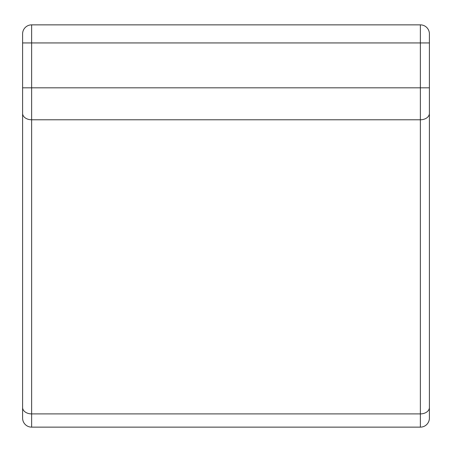 <?xml version="1.0" encoding="UTF-8"?>
<svg xmlns="http://www.w3.org/2000/svg" width="452" height="452" viewBox="0 0 452 452"><rect width="100%" height="100%" fill="white"/><g stroke="black" fill="none" stroke-linecap="round" stroke-linejoin="round"><path stroke-width="0.68" d="M31.64 427.14L420.36 427.14A9.04 9.04 0 0 0 429.4 418.1A9.04 9.04 0 0 1 420.36 427.14A9.04 9.04 0 0 0 429.4 418.1L429.4 42.94L31.64 42.94L31.64 87.818L420.36 87.818L420.36 24.86L31.64 24.86A9.04 9.04 0 0 0 22.6 33.9L22.6 418.1A9.04 9.04 0 0 0 31.64 427.14A9.04 9.04 0 0 1 22.6 418.1A9.04 9.04 0 0 0 31.64 427.14L31.64 413.902L420.36 413.902L420.36 119.78L31.64 119.78L31.64 413.902A9.04 6.39 0 0 1 22.6 407.506M429.4 409.06L429.4 404.54M429.4 33.9A9.04 9.04 0 0 0 420.36 24.86A9.04 9.04 0 0 1 429.4 33.9L429.4 42.94M22.6 404.54L22.6 409.06M22.6 33.9A9.04 9.04 0 0 1 31.64 24.86L31.64 42.94L22.6 42.94M429.4 113.39A9.04 6.39 180 0 1 420.36 119.78L420.36 87.818L429.4 87.818M420.36 427.14L420.36 413.902A9.04 6.39 0 0 0 429.4 407.506M22.6 87.818L31.64 87.818L31.64 119.78A9.04 6.39 180 0 1 22.6 113.39"/></g></svg>
